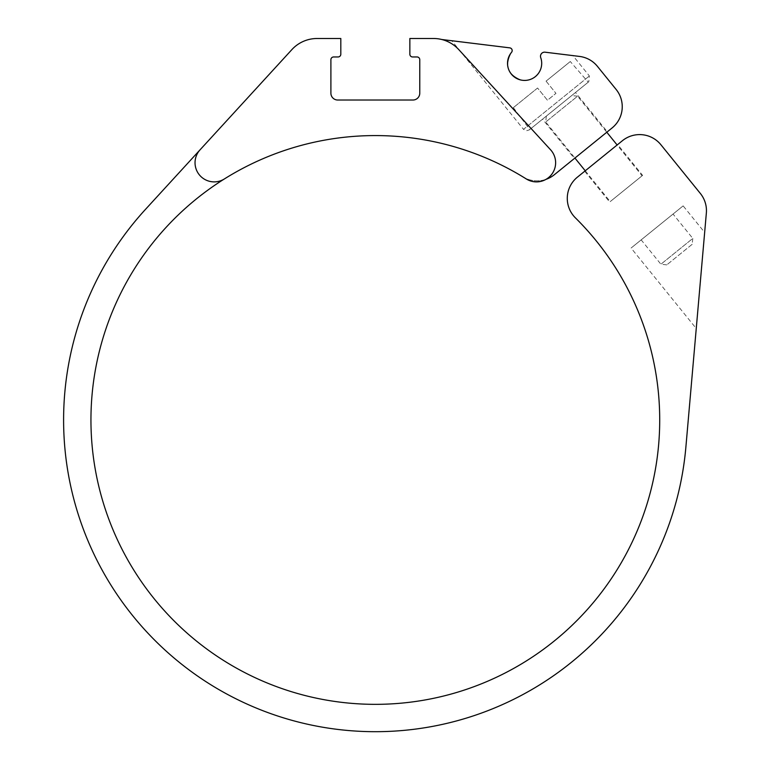 <?xml version="1.0" encoding="UTF-8"?>
<svg xmlns="http://www.w3.org/2000/svg" width="770" height="770" viewBox="0 0 770 770"><rect width="100%" height="100%" fill="white"/><g stroke="black" fill="none" stroke-linecap="round" stroke-linejoin="round"><path stroke-width="0.58" stroke-dasharray="3.85 2.89" d="M537.566 88.021L513.34 107.646L537.566 88.021L547.46 100.244L555.959 93.362L547.46 100.244L537.566 88.021M433.558 38.5L409.852 38.5L409.852 54.227A2.733 2.733 0 0 0 412.585 56.961L417.032 56.961A2.733 2.733 0 0 1 419.766 59.694L419.766 93.189A6.834 6.834 0 0 1 412.932 100.023L337.732 100.023A6.834 6.834 0 0 1 330.898 93.189L330.898 59.694A2.733 2.733 0 0 1 333.631 56.961L338.069 56.961A2.733 2.733 0 0 0 340.812 54.227L340.812 38.5L317.105 38.5A34.178 34.178 0 0 0 291.897 49.588L200.056 149.823A19.144 19.144 0 0 0 224.33 178.977A284.39 284.39 0 0 0 146.666 589.04A284.39 284.39 0 0 0 561.484 634.952A284.39 284.39 0 0 0 575.382 217.833A27.345 27.345 0 0 1 577.413 177.148L622.439 140.689A27.345 27.345 0 0 1 660.891 144.731L700.363 193.472A27.345 27.345 0 0 1 706.35 213.059L685.878 447.129A311.735 311.735 0 0 1 249.778 705.291A311.735 311.735 0 0 1 145.501 209.353L200.056 149.823A19.144 19.144 0 0 0 224.33 178.977A284.39 284.39 0 0 1 526.334 178.977A19.144 19.144 0 0 0 550.608 149.823L458.756 49.588A34.178 34.178 0 0 0 433.558 38.5M522.917 176.869A27.345 27.345 0 0 0 546.103 179.314A19.144 19.144 0 0 1 526.334 178.977A284.39 284.39 0 0 0 522.917 176.869A27.345 27.345 0 0 0 546.103 179.314A19.144 19.144 0 0 0 550.608 149.823L458.756 49.588A34.178 34.178 0 0 0 441.826 39.511L509.769 47.855C511.963 48.712 512.55 50.204 511.53 52.331A17.094 17.094 0 0 0 521.55 80.147A17.094 17.094 0 0 0 540.723 57.635C540.28 54.218 541.734 52.398 545.083 52.196C541.734 52.398 540.271 54.208 540.723 57.635C545.468 69.271 533.87 82.939 521.579 80.147C507.69 74.68 504.34 65.411 511.53 52.331C504.331 65.373 507.671 74.642 521.55 80.147C533.783 82.977 545.487 69.3 540.723 57.635A4.1 4.1 0 0 1 545.083 52.196L572.89 55.604L589.377 75.97L588.771 81.745L529.269 129.928L588.771 81.745M509.769 47.855A2.733 2.733 0 0 1 511.53 52.331C512.55 50.204 511.963 48.712 509.769 47.855L451.769 40.733L523.504 129.322L589.377 75.97L523.504 129.322L526.228 130.813L529.269 129.928M696.253 328.521L704.656 232.444L696.253 328.521L631.082 248.046L683.144 205.879L704.656 232.444M617.656 144.558L584.719 171.238L617.656 144.558L642.604 175.377L609.667 202.048L642.604 175.377M526.334 178.977A19.144 19.144 0 0 0 546.103 179.314A27.345 27.345 0 0 0 554.313 174.742L612.112 127.935A27.345 27.345 0 0 0 616.154 89.484L597.424 66.355A27.345 27.345 0 0 0 579.502 56.422L545.083 52.196M574.391 158.485L607.328 131.814L574.391 158.485L542.552 119.167L575.488 92.496L607.328 131.814M546.103 179.314A19.144 19.144 0 0 0 550.608 149.823L458.756 49.588A34.178 34.178 0 0 0 441.826 39.511M200.056 149.823A19.144 19.144 0 0 0 224.33 178.977M588.241 82.169L529.799 129.495L588.241 82.169L570.291 61.523L546.065 81.139L570.291 61.523M575.488 92.496L542.552 119.167M683.144 205.879L631.082 248.046M642.074 175.801L610.196 201.615L642.074 175.801L617.126 144.991M673.047 214.06L641.169 239.874L673.047 214.06L692.788 238.43L660.91 264.235L692.788 238.43L692.163 244.321L666.801 264.861L692.163 244.321M571.706 95.567L546.344 116.106L571.706 95.567L577.596 96.183L545.718 121.997L577.596 96.183L606.799 132.238M546.065 81.139L555.959 93.362L546.065 81.139M584.719 171.238L609.667 202.048M666.801 264.861L660.91 264.235L641.169 239.874M546.344 116.106L545.718 121.997L574.921 158.052M585.248 170.805L610.196 201.615M513.34 107.646L529.799 129.495"/><path stroke-width="1.16" d="M224.33 178.977A284.39 284.39 0 0 1 526.334 178.977A19.144 19.144 0 0 0 550.608 149.823L458.756 49.588A34.178 34.178 0 0 0 433.558 38.5L409.852 38.5L409.852 54.227A2.733 2.733 0 0 0 412.585 56.961L417.032 56.961A2.733 2.733 0 0 1 419.766 59.694L419.766 93.189A6.834 6.834 0 0 1 412.932 100.023L337.732 100.023A6.834 6.834 0 0 1 330.898 93.189L330.898 59.694A2.733 2.733 0 0 1 333.631 56.961L338.069 56.961A2.733 2.733 0 0 0 340.812 54.227L340.812 38.5L317.105 38.5A34.178 34.178 0 0 0 291.897 49.588L200.056 149.823A19.144 19.144 0 0 0 224.33 178.977A284.39 284.39 0 0 0 146.666 589.04A284.39 284.39 0 0 0 561.484 634.952A284.39 284.39 0 0 0 575.382 217.833A27.345 27.345 0 0 1 577.413 177.148L622.439 140.689A27.345 27.345 0 0 1 660.891 144.731L700.363 193.472A27.345 27.345 0 0 1 706.35 213.059L685.878 447.129A311.735 311.735 0 0 1 249.778 705.291A311.735 311.735 0 0 1 145.501 209.353L200.056 149.823M546.103 179.314A27.345 27.345 0 0 0 554.313 174.742L612.112 127.935A27.345 27.345 0 0 0 616.154 89.484L597.424 66.355A27.345 27.345 0 0 0 579.502 56.422L545.083 52.196A4.1 4.1 0 0 0 540.723 57.635A17.094 17.094 0 0 1 521.55 80.147A17.094 17.094 0 0 1 511.53 52.331A2.733 2.733 0 0 0 509.769 47.855L441.826 39.511M526.334 178.977A284.39 284.39 0 0 0 522.917 176.869M545.083 52.196L572.89 55.604M451.769 40.733L509.769 47.855M606.799 132.238L617.126 144.991M574.921 158.052L585.248 170.805"/></g></svg>
